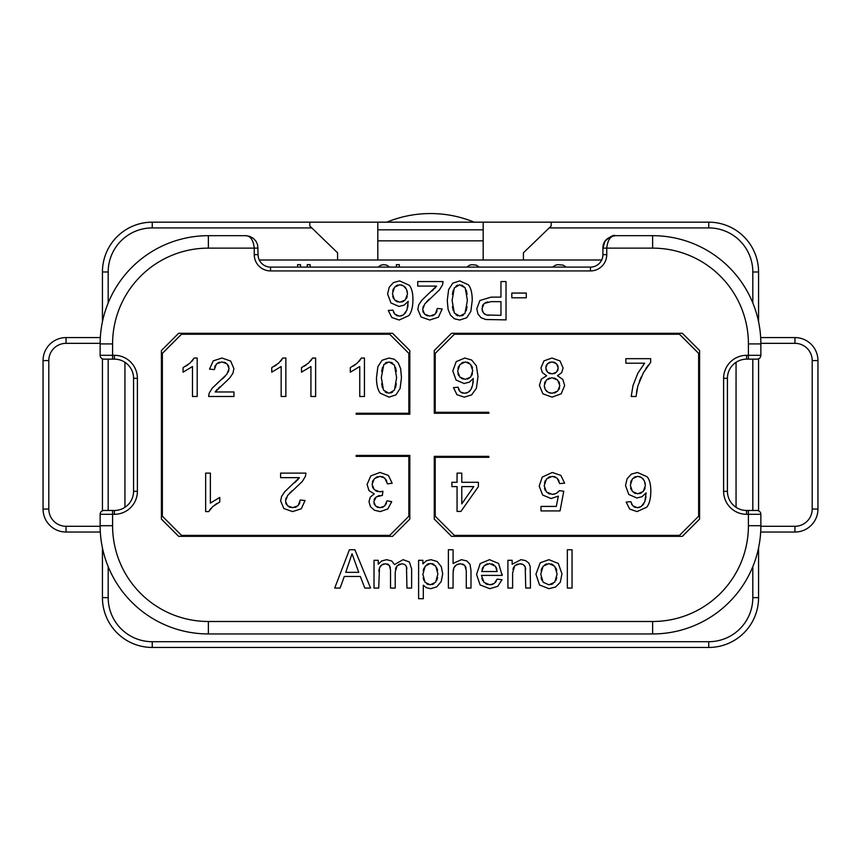 <?xml version="1.0" encoding="UTF-8"?>
<svg xmlns="http://www.w3.org/2000/svg" width="861" height="861" viewBox="0 0 861 861"><rect width="100%" height="100%" fill="white"/><g stroke="black" fill="none" stroke-linecap="round" stroke-linejoin="round"><path stroke-width="1.29" d="M758.563 547.897L758.563 597.642A49.809 49.809 0 0 1 708.754 647.45L152.246 647.45A49.809 49.809 0 0 1 102.437 597.642L102.437 547.897M102.437 510.799L102.437 358.822M102.437 321.723L102.437 271.979A49.809 49.809 0 0 1 152.246 222.17L708.754 222.17A49.809 49.809 0 0 1 758.563 271.979L758.563 321.723M551.191 222.17L551.191 226.002L523.413 252.822L523.413 260M601.699 260L259.301 260M124.942 362.298L124.942 507.323M736.058 507.323L736.058 362.298M727.437 378.302L727.437 491.319A19.157 19.157 0 0 0 746.595 510.476L757.034 510.476A3.831 3.831 0 0 1 760.866 514.308L760.866 525.705A108.238 108.238 0 0 1 652.627 633.944L208.373 633.944A108.238 108.238 0 0 1 100.134 525.705L100.134 514.308A3.831 3.831 0 0 1 103.966 510.476L114.405 510.476A19.157 19.157 0 0 0 133.563 491.319L133.563 378.302A19.157 19.157 0 0 0 114.405 359.145L103.966 359.145A3.831 3.831 0 0 1 100.134 355.313L100.134 343.916A108.238 108.238 0 0 1 208.373 235.677L245.633 235.677L249.647 236.334L253.414 238.4L255.954 241.155L257.633 244.793L258.085 254.641A12.452 12.452 0 0 0 270.537 267.093L590.463 267.093A12.452 12.452 0 0 0 602.915 254.641L602.915 248.129C602.926 241.274 607.07 237.13 615.367 235.677L652.627 235.677A108.238 108.238 0 0 1 760.866 343.916L760.866 355.313A3.831 3.831 0 0 1 757.034 359.145L746.595 359.145A19.157 19.157 0 0 0 727.437 378.302L723.606 378.302A22.989 22.989 0 0 1 746.595 355.313L746.595 359.145A19.157 19.157 0 0 0 727.437 378.302M334.714 588.063L340.095 588.063L344.303 576.461L360.328 576.461L364.795 588.063L370.574 588.063L354.893 549.748L349.426 549.748L334.714 588.063M374.018 588.063L378.722 588.063L379.475 567.862L381.918 564.816L385.599 563.761L389.355 565.333L390.517 570.036L390.517 588.063L395.221 588.063L395.221 571.941L397.147 565.709L402.012 563.761L404.821 564.536L406.478 566.527L406.952 588.063L411.633 588.063L411.633 569.013L409.405 561.985L403.056 559.682L394.489 564.547L391.68 560.974L386.643 559.682L381.703 560.931L378.227 564.203L378.227 560.307L374.018 560.307L374.018 588.063M418.607 598.707L423.311 598.707L423.311 585.189L426.367 587.697L430.608 588.698L436.71 586.879L441.166 581.659L442.705 573.975L441.306 566.689L437.205 561.533L430.941 559.682L426.313 560.748L422.891 563.923L422.891 560.307L418.607 560.307L418.607 598.707M448.377 588.063L453.08 588.063L453.08 572.877L453.865 567.765L456.481 564.827L460.42 563.74L464.736 565.354L466.275 570.477L466.275 588.063L470.989 588.063L470.989 570.477L469.988 564.256L466.748 560.909L461.388 559.682L453.08 563.503L453.08 549.748L448.377 549.748L448.377 588.063M497.141 579.13L494.246 583.467L489.823 584.823L484.022 582.402L481.439 575.396L502.135 575.396L498.627 563.481L489.543 559.682L480.19 563.557L476.574 574.427L480.126 584.953L489.801 588.698L497.744 586.33L502.006 579.733L497.141 579.13M507.915 588.063L512.618 588.063L512.618 572.909L514.792 565.677L519.99 563.761L523.251 564.622L525.21 566.893L525.759 588.063L530.462 588.063L530.182 566.43L528.729 562.965L525.576 560.597L520.98 559.682L512.144 564.256L512.144 560.307L507.915 560.307L507.915 588.063M535.929 574.19L539.503 584.963L548.941 588.698L555.636 586.998L560.317 582.24L561.932 573.792L558.294 563.449L548.941 559.682L540.224 562.771L535.929 574.19M567.345 588.063L572.048 588.063L572.048 549.748L567.345 549.748L567.345 588.063M526.286 293.052L511.832 293.052L511.832 297.788L526.286 297.788L526.286 293.052M506.031 281.558L500.962 281.558L500.962 297.131L491.136 297.131L479.9 300.511L476.79 308.787L477.963 314.007L481.019 317.698L485.744 319.506L506.031 319.872L506.031 281.558M472.237 300.446C472.237 293.246 470.978 288.048 468.459 284.862L459.742 280.901L452.789 283.151L448.646 289.554L447.257 300.446L448.118 309.497L450.507 315.18L454.339 318.764L459.742 320.023L466.694 317.774L470.849 311.37L472.237 300.446M392.185 483.236L388.408 475.444L380.002 472.441L370.757 475.929L367.098 484.442L368.982 490.609L374.255 493.88L370.316 497.12L368.982 501.64L370.391 506.569L374.417 510.229L380.185 511.595L387.794 508.98L391.712 501.662L387.009 500.822L384.663 506.01L380.088 507.732L375.579 506.02L373.814 501.737L376.225 496.915L382.381 495.387L382.908 491.265L379.593 491.782L374.201 489.672L372.092 484.334L374.384 478.63L379.981 476.337L384.738 478.092L387.482 483.86L392.185 483.236M461.776 473.12L457.062 473.12L457.062 482.3L451.896 482.3L451.896 486.605L457.062 486.605L457.062 511.434L460.904 511.434L478.393 486.605L478.393 482.3L461.776 482.3L461.776 473.12M564.601 483.161L560.845 475.39L552.288 472.474L542.215 477.112L539.19 486.11L542.656 495.043L551.115 498.53L558.348 496.119L556.292 506.419L540.999 506.419L540.999 510.917L560.048 510.917L563.761 491.233L559.349 490.662L556.475 493.331L552.364 494.375L546.466 492.04L544.184 485.69L546.531 478.899L552.288 476.337L557.121 478.146L559.661 483.581L564.601 483.161M626.184 502.06L629.671 509.055L637.054 511.595L646.708 507.204C649.442 503.836 650.808 498.444 650.808 491.05C650.808 484.42 649.571 479.652 647.106 476.779L637.506 472.474L631.339 474.12L627.077 478.845L625.506 485.561L628.821 494.505L636.828 497.981L641.972 496.732L646.127 492.879L644.803 501.748L641.294 506.472L637.344 507.732L632.652 505.698L630.865 501.694L626.184 502.06M205.661 473.12L205.661 511.595L208.696 511.595L212.871 506.472L219.77 501.974L219.77 497.432L210.364 503.104L210.364 473.12L205.661 473.12M280.6 477.651L299.391 477.651L284.722 491.749L281.59 496.431L280.654 500.962L283.872 508.539L292.6 511.595L301.307 508.754L305.042 500.51L300.198 500.015L298.143 505.665L292.708 507.699L287.499 505.762L285.486 501.059L287.682 495.387L302.297 481.493L305.397 476.402L305.924 473.12L280.6 473.12L280.6 477.651M625.861 363.202L644.62 363.202L637.861 373.233L632.986 385.567L631.221 396.501L636.053 396.501L637.85 385.965L643.404 372.695L650.658 362.341L650.658 358.682L625.861 358.682L625.861 363.202M546.713 375.719L541.3 379.174L539.416 385.416L542.882 393.811L552.041 397.147L561.189 393.8L564.665 385.545L562.803 379.432L557.454 375.719L561.684 372.684L563.094 368.034L560.037 360.953L551.966 358.025L543.969 360.877L540.956 367.905L542.365 372.662L546.713 375.719M453.499 387.633L456.922 394.672L464.273 397.147L471.645 394.876L476.391 388.257L477.995 376.558L476.37 365.785L471.667 360.049L464.843 358.025L456.233 361.588L452.8 370.962L456.093 380.056L464.144 383.511L469.417 382.123L473.292 378.463L472.614 385.158L470.849 389.646L468.169 392.293L464.38 393.283L460.204 391.863L458.03 387.213L453.499 387.633M364.451 396.501L364.451 358.025L361.416 358.025L357.24 363.148L350.33 367.647L350.33 372.189L359.747 366.517L359.747 396.501L364.451 396.501M376.494 377.602C376.494 384.802 377.753 390.001 380.271 393.186L388.989 397.147L395.942 394.898L400.085 388.494L401.484 377.602L400.623 368.562L398.234 362.868L394.392 359.285L388.989 358.025L382.047 360.285L377.882 366.678L376.494 377.602M285.863 396.501L285.863 358.025L282.839 358.025L278.652 363.148L271.753 367.647L271.753 372.189L281.16 366.517L281.16 396.501L285.863 396.501M315.632 396.501L315.632 358.025L312.597 358.025L308.421 363.148L301.522 367.647L301.522 372.189L310.929 366.517L310.929 396.501L315.632 396.501M197.191 396.501L197.191 358.025L194.155 358.025L189.969 363.148L183.07 367.647L183.07 372.189L192.477 366.517L192.477 396.501L197.191 396.501M233.955 391.97L215.164 391.97L229.833 377.871L232.965 373.19L233.901 368.659L230.694 361.082L221.966 358.025L213.248 360.867L209.524 369.111L214.357 369.606L216.423 363.955L221.858 361.921L227.056 363.859L229.069 368.562L226.874 374.234L212.269 388.128L209.158 393.219L208.631 396.501L233.955 396.501L233.955 391.97M417.746 286.078L436.538 286.078L421.868 300.188L418.737 304.869L417.8 309.39L421.018 316.966L429.747 320.023L438.453 317.182L442.177 308.948L437.345 308.442L435.279 314.093L429.843 316.127L424.645 314.2L422.633 309.497L424.828 303.825L439.433 289.92L442.543 284.83L443.071 281.558L417.746 281.558L417.746 286.078M388.289 310.487L391.777 317.483L399.16 320.023L408.814 315.632C411.547 312.263 412.914 306.882 412.914 299.488C412.914 292.848 411.676 288.091 409.212 285.206L399.612 280.901L393.445 282.559L389.183 287.273L387.611 293.999L390.926 302.932L398.934 306.408L404.078 305.16L408.232 301.318L406.909 310.175L403.4 314.911L399.45 316.159L394.758 314.136L392.971 310.121L388.289 310.487M409.814 350.524L409.814 414.216L356.174 414.216L356.174 413.258L408.857 413.258L408.857 353.397L389.699 334.24L181.52 334.24L162.363 353.397L162.363 516.223L181.52 535.381L389.699 535.381L408.857 516.223L408.857 456.362L356.174 456.362L356.174 455.404L409.814 455.404L409.814 519.097L392.573 536.338L178.647 536.338L161.405 519.097L161.405 350.524L178.647 333.282L392.573 333.282L409.814 350.524M434.267 456.362L434.267 519.097L451.508 536.338L682.353 536.338L699.595 519.097L699.595 350.524L682.353 333.282L451.508 333.282L434.267 350.524L434.267 413.258L488.865 413.258L488.865 412.301L435.225 412.301L435.225 353.397L454.382 334.24L679.48 334.24L698.637 353.397L698.637 516.223L679.48 535.381L454.382 535.381L435.225 516.223L435.225 457.32L488.865 457.32L488.865 456.362L434.267 456.362M345.767 572.328L352.041 553.774L358.757 572.328L345.767 572.328M422.869 574.341L425.173 566.194L430.5 563.374L435.698 566.011L437.894 573.953L435.644 582.187L430.296 584.823L425.022 582.273L422.869 574.341M481.697 571.521L484.14 565.731L489.586 563.557L495.409 566.28L497.195 571.521L481.697 571.521M540.762 574.19L543.087 566.215L548.941 563.578L554.742 566.247L557.099 574.029L554.764 582.154L548.941 584.823L543.087 582.197L540.762 574.19M500.962 301.651L500.962 315.352L486.433 314.986L483.236 312.737L482.009 308.625L484.076 303.481L491.05 301.651L500.962 301.651M467.405 300.446L464.962 313.382L459.796 316.127L454.317 313.017L452.09 300.446L454.307 287.908L459.742 284.765L465.209 287.875L467.405 300.446M461.776 486.605L473.765 486.605L461.776 503.889L461.776 486.605M645.395 485.539L643.178 491.534L637.764 493.827L632.437 491.523L630.317 485.281L632.458 478.748L637.581 476.337L641.477 477.478L644.383 480.879L645.395 485.539M545.766 367.744L547.542 363.611L552.019 361.889L556.454 363.676L558.262 368.013L556.507 372.221L552.062 373.911L547.51 372.2L545.766 367.744M544.249 385.437L546.423 379.949L551.933 377.753L557.573 379.981L559.854 385.599L557.67 391.12L552.095 393.283L548.037 392.261L545.196 389.333L544.249 385.437M472.764 370.725L470.644 377.075L465.295 379.357L459.828 377.075L457.632 371.123L459.957 364.483L465.424 361.921L470.59 364.3L472.764 370.725M381.326 377.602L383.769 364.666L388.935 361.921L394.413 365.032L396.641 377.602L394.424 390.141L388.989 393.283L383.522 390.173L381.326 377.602M407.501 293.967L405.283 299.962L399.87 302.254L394.542 299.951L392.422 293.709L394.564 287.176L399.687 284.765L403.583 285.917L406.489 289.318L407.501 293.967M245.633 235.677C250.443 235.796 253.317 239.95 254.253 248.129L208.373 248.129A95.786 95.786 0 0 0 112.587 343.916L112.587 355.313L114.405 355.313A22.989 22.989 0 0 1 137.394 378.302L137.394 491.319A22.989 22.989 0 0 1 114.405 514.308L112.587 514.308L112.587 525.705A95.786 95.786 0 0 0 208.373 621.491L652.627 621.491A95.786 95.786 0 0 0 748.413 525.705L748.413 514.308L746.595 514.308A22.989 22.989 0 0 1 723.606 491.319L723.606 378.302M748.413 359.145L748.413 343.916A95.786 95.786 0 0 0 652.627 248.129L606.747 248.129C607.683 239.95 610.557 235.796 615.367 235.677C613.775 234.579 610.331 236.42 605.025 241.188L602.915 248.129L606.747 248.129L606.747 254.641A16.284 16.284 0 0 1 590.463 270.924L270.537 270.924A16.284 16.284 0 0 1 254.253 254.641L254.253 248.129L258.085 248.129M406.736 567.464L406.898 568.798M402.012 563.761L404.821 564.536L406.478 566.527M398.535 564.633L400.107 563.998M395.468 569.121L396.157 567.108M389.958 566.441L390.367 567.98M387.278 563.966L388.483 564.504M383.113 564.224L384.318 563.88M380.11 566.592L380.917 565.602M378.818 571.22L379.077 569.315M423.171 570.778L423.989 568.12M423.913 580.475L423.149 577.903M428.337 584.544L426.625 583.736M433.998 583.704L432.265 584.544M437.592 577.645L436.796 580.314M436.818 567.851L437.603 570.434M432.362 563.643L434.052 564.482M426.916 564.536L428.66 563.654M465.521 566.506L466.07 568.163M462.26 563.944L463.648 564.504M457.761 564.213L460.42 563.74M453.865 567.765L455.34 565.677M453.177 570.757L453.456 569.067M496.27 581.067L495.29 582.488M502.135 575.396L502.167 574.136M482.773 580.701L481.88 578.431M487.574 584.544L485.701 583.747M492.987 584.199L491.545 584.662M482.117 569.143L482.935 567.259M496.205 567.517L496.819 569.229M491.857 563.869L493.73 564.741M485.701 564.525L487.477 563.815M525.501 567.926L525.694 569.347M524.123 565.29L524.769 566.032M521.228 563.869L522.293 564.159M516.352 564.612L518.042 563.987M512.908 569.422L513.683 567.108M541.074 570.649L541.892 568.056M541.892 580.346L541.074 577.742M548.941 584.823L543.087 582.197M553.042 583.661L551.158 584.522M556.787 577.666L555.958 580.303M555.958 568.088L556.787 570.617M551.137 563.88L553.01 564.73M544.798 564.741L546.692 563.88M485.582 302.545L487.843 301.899M482.278 306.441L482.978 304.783M482.569 311.542L482.16 310.197M485.206 314.513L484.162 313.77M489.005 315.298L487.455 315.169M467.071 306.602L466.199 310.767M466.318 290.286L467.103 294.311M461.754 285.099L465.209 287.875M456.007 286.078L457.783 285.088M452.402 294.333L453.198 290.318M453.198 310.606L452.402 306.591M457.783 315.804L455.996 314.825M463.509 314.943L461.84 315.815M426.593 301.759L429.338 299.09M422.837 307.829L423.526 305.946M423.515 312.791L422.859 311.262M427.745 315.89L426.066 315.244M433.847 315.191L432.093 315.879M437.076 310.832L436.366 312.651M433.341 289.78L431.813 291.136M436.538 286.078L435.946 286.95M435.289 287.8L434.557 288.618M394.09 313.21L393.488 311.897M397.664 315.922L396.146 315.266M403.4 314.911L400.946 316.009M405.886 312.177L404.724 313.716M408.049 305.063L407.587 307.969M407.221 296.421L406.467 298.369M407.049 290.803L407.382 292.342M404.724 286.799L405.682 287.897M401.043 284.894L402.324 285.271M396.146 285.798L397.804 285.034M392.702 290.943L393.445 288.833M393.434 298.38L392.702 296.345M397.825 301.985L396.092 301.242M403.669 301.253L401.904 301.996M214.873 504.858L217.155 503.362M209.643 510.013L211.01 508.313M289.447 493.321L292.202 490.662M285.691 499.402L286.39 497.507M286.369 504.363L285.723 502.835M290.598 507.463L288.919 506.817M296.701 506.752L294.946 507.441M299.94 502.393L299.23 504.223M296.195 481.353L294.666 482.709M299.391 477.651L298.799 478.522M298.143 479.362L297.411 480.19M385.825 479.373L386.761 481.256M381.821 476.542L383.36 477.123M376.02 477.36L377.839 476.607M372.361 482.138L373.114 480.287M373.039 488.155L372.339 486.422M377.462 491.523L375.708 490.824M381.617 491.556L380.508 491.728M381.627 495.344L382.381 495.387M377.882 496.044L379.658 495.516M374.104 499.66L374.901 498.121M374.589 504.772L374.018 503.394M378.28 507.516L376.817 506.935M383.393 506.946L381.897 507.516M386.471 503.093L385.663 504.783M558.208 479.416L559.08 481.191M554.14 476.553L555.711 477.145M548.253 477.457L550.114 476.628M544.486 482.87L545.293 480.664M545.261 490.415L544.486 488.359M549.996 494.085L548.091 493.31M556.475 493.331L553.86 494.246M558.606 491.653L557.67 492.535M631.985 504.783L631.382 503.47M635.558 507.495L634.04 506.838M641.294 506.472L638.84 507.581M643.78 503.75L642.618 505.289M645.944 496.625L645.481 499.541M645.115 487.993L644.362 489.941M644.943 482.375L645.276 483.914M642.618 478.361L643.576 479.469M638.937 476.467L640.218 476.843M634.03 477.371L635.698 476.607M630.596 482.515L631.339 480.395M631.328 489.952L630.596 487.918M635.719 493.557L633.987 492.804M641.563 492.815L639.798 493.557M645.933 368.476L648.344 365.064M639.346 381.423L641.197 377.01M636.451 392.627L637.054 389.14M545.971 366.205L546.541 364.86M546.552 370.962L545.982 369.52M550.211 373.706L548.737 373.125M555.302 373.136L553.86 373.706M558.057 369.595L557.497 370.951M557.465 364.946L558.057 366.355M553.72 362.104L555.151 362.675M548.801 362.675L550.254 362.104M544.507 383.285L545.228 381.509M544.658 388.031L544.356 386.761M546.875 391.464L545.928 390.496M550.653 393.165L549.329 392.831M556.109 392.304L554.301 393.025M559.596 387.784L558.864 389.57M558.832 381.574L559.585 383.403M554.118 378.022L555.948 378.754M547.994 378.743L549.781 378.022M459.311 390.819L458.569 389.312M462.691 393.1L461.335 392.616M467.071 392.831L465.833 393.165M470.063 390.7L469.18 391.572M472.065 387.009L471.473 388.483M473.238 381.358L473.001 383.263M472.485 373.437L471.753 375.504M471.731 365.947L472.485 368.034M467.308 362.18L468.997 362.944M461.679 363.008L463.466 362.19M457.923 368.411L458.709 366.269M458.655 375.482L457.912 373.556M463.186 379.088L461.41 378.345M469.105 378.345L467.383 379.088M355.238 364.763L352.956 366.259M360.468 359.607L359.102 361.308M381.66 371.446L382.532 367.292M382.413 387.762L381.638 383.737M386.976 392.96L385.201 391.981M392.734 391.981L390.959 392.96M396.34 383.715L395.543 387.73M395.533 367.443L396.34 371.468M390.948 362.244L392.734 363.224M385.233 363.116L386.89 362.233M276.65 364.763L274.368 366.259M281.881 359.607L280.514 361.308M306.419 364.763L304.137 366.259M311.65 359.607L310.283 361.308M187.978 364.763L185.696 366.259M193.208 359.607L191.842 361.308M225.108 376.3L222.364 378.958M228.865 370.219L228.176 372.113M228.187 365.258L228.843 366.786M223.957 362.158L225.636 362.804M217.855 362.868L219.62 362.18M214.626 367.227L215.336 365.398M218.36 388.268L219.889 386.912M215.164 391.97L215.756 391.098M216.412 390.259L217.144 389.43M297.615 267.093L297.615 264.661L300.511 264.661L300.511 267.093M307.269 267.093L307.269 264.661L310.175 264.661L310.175 267.093M378.087 267.093L380.96 265.156L383.855 264.661L386.75 265.156L389.613 267.093M396.415 267.093L396.415 264.661L399.31 264.661L399.31 267.093M466.877 267.093L469.632 265.156L472.043 264.661L476.391 265.156L479.146 267.093M552.665 267.093L555.528 265.156L557.95 264.661L563.255 265.156L566.118 267.093M337.587 260L337.587 252.822L309.809 226.002L309.809 222.17M100.317 532.033L66.039 532.033A22.989 22.989 0 0 1 43.05 509.045L43.05 360.576A22.989 22.989 0 0 1 66.039 337.587L100.317 337.587M758.563 358.822L758.563 510.799M760.683 337.587L794.961 337.587A22.989 22.989 0 0 1 817.95 360.576L817.95 509.045A22.989 22.989 0 0 1 794.961 532.033L760.683 532.033M377.818 222.17L377.818 260M483.182 240.843L377.818 240.843M483.182 222.17L483.182 260M386.826 222.17A114.943 114.943 0 0 1 474.174 222.17M108.185 302.964L108.185 271.979L102.437 271.979M752.815 566.656L752.815 597.642A44.062 44.062 0 0 1 708.754 641.703L152.246 641.703L152.246 647.45A49.809 49.809 0 0 1 102.437 597.642L108.185 597.642L108.185 566.656M108.185 359.145L108.185 510.476M752.815 302.964L752.815 271.979A44.062 44.062 0 0 0 708.754 227.917L549.21 227.917M752.815 510.476L752.815 359.145M152.246 641.703A44.062 44.062 0 0 1 108.185 597.642M108.185 271.979A44.062 44.062 0 0 1 152.246 227.917L311.79 227.917M708.754 227.917L708.754 222.17M723.606 491.319L727.437 491.319A19.157 19.157 0 0 0 746.595 510.476L746.595 514.308M757.034 510.476A3.831 3.831 0 0 1 760.866 514.308L748.413 514.308L748.413 510.476M748.413 525.705L760.866 525.705A108.238 108.238 0 0 1 652.627 633.944L652.627 621.491M208.373 621.491L208.373 633.944A108.238 108.238 0 0 1 100.134 525.705L112.587 525.705M112.587 510.476L112.587 514.308L100.134 514.308A3.831 3.831 0 0 1 103.966 510.476M114.405 514.308L114.405 510.476A19.157 19.157 0 0 0 133.563 491.319L137.394 491.319M137.394 378.302L133.563 378.302A19.157 19.157 0 0 0 114.405 359.145L114.405 355.313M103.966 359.145A3.831 3.831 0 0 1 100.134 355.313L112.587 355.313L112.587 359.145M112.587 343.916L100.134 343.916A108.238 108.238 0 0 1 208.373 235.677L208.373 248.129M254.253 254.641L258.085 254.641A12.452 12.452 0 0 0 270.537 267.093L270.537 270.924M590.463 270.924L590.463 267.093A12.452 12.452 0 0 0 602.915 254.641L606.747 254.641M652.627 248.129L652.627 235.677A108.238 108.238 0 0 1 760.866 343.916L748.413 343.916M746.595 355.313L760.866 355.313A3.831 3.831 0 0 1 757.034 359.145M152.246 222.17L152.246 227.917M708.754 647.45L708.754 641.703M752.815 597.642L758.563 597.642M758.563 271.979L752.815 271.979M817.95 509.045A22.989 22.989 0 0 1 794.961 532.033L794.961 526.286A17.242 17.242 0 0 0 812.203 509.045L817.95 509.045M760.866 526.286L794.961 526.286M812.203 509.045L812.203 360.576A17.242 17.242 0 0 0 794.961 343.335L760.866 343.335M794.961 343.335L794.961 337.587A22.989 22.989 0 0 1 817.95 360.576L812.203 360.576M100.134 526.286L66.039 526.286L66.039 532.033A22.989 22.989 0 0 1 43.05 509.045L48.797 509.045L48.797 360.576L43.05 360.576M48.797 360.576A17.242 17.242 0 0 1 66.039 343.335L66.039 337.587M100.134 343.335L66.039 343.335M66.039 526.286A17.242 17.242 0 0 1 48.797 509.045M483.182 229.833L377.818 229.833M249.647 236.334L253.414 238.4M255.954 241.155L257.633 244.793"/></g></svg>
